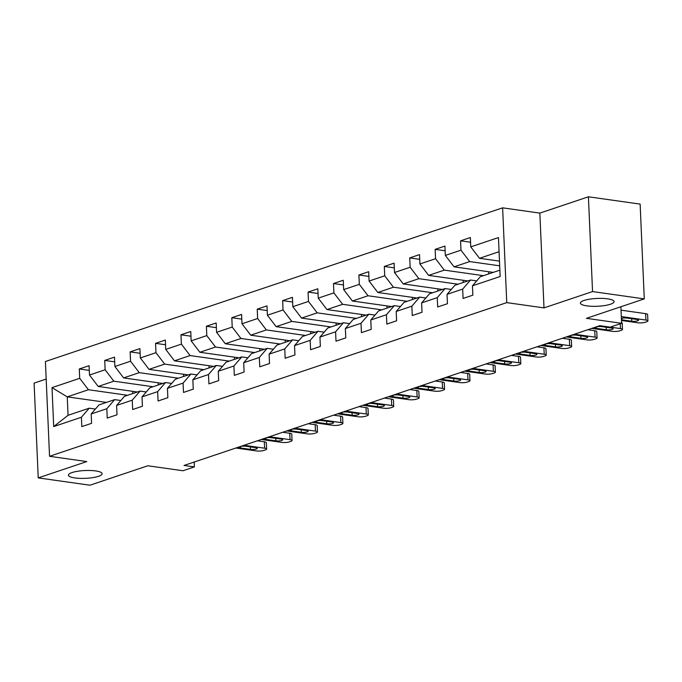 <?xml version="1.0" encoding="UTF-8"?>
<svg xmlns="http://www.w3.org/2000/svg" width="682" height="682" viewBox="0 0 682 682"><rect width="100%" height="100%" fill="white"/><g stroke="black" fill="none" stroke-linecap="round" stroke-linejoin="round"><path stroke-width="1.02" d="M95.71 470.93A16.871 3.913 -2.5 0 1 102.138 473.7A16.871 3.913 -2.5 0 1 92.718 477.639A16.871 3.913 -2.5 0 1 74.858 477.937A16.871 3.913 -2.5 0 1 68.43 475.166A16.871 3.913 -2.5 0 1 77.85 471.228A16.871 3.913 -2.5 0 1 95.71 470.93M607.662 298.844A16.871 3.913 -2.5 0 1 614.081 301.615A16.871 3.913 -2.5 0 1 604.67 305.562A16.871 3.913 -2.5 0 1 586.801 305.86A16.871 3.913 -2.5 0 1 580.373 303.089A16.871 3.913 -2.5 0 1 589.794 299.151A16.871 3.913 -2.5 0 1 607.662 298.844M46.18 379.047L34.1 383.105L38.235 477.894L89.964 485.209L147.806 465.772L182.981 470.751L194.387 466.914L194.174 462.046M502.617 207.84L45.413 361.52L49.547 456.301L506.752 302.62L502.617 207.84L539.854 213.108L543.997 307.897L592.547 291.572L588.413 196.791L539.854 213.108M588.413 196.791L640.134 204.106L644.277 298.895L586.435 318.332L621.609 323.311L620.884 306.755M592.547 291.572L644.277 298.895M106.435 402.406L67.245 396.856L68.055 415.304L89.24 408.186L81.405 417.256L81.814 426.608L91.593 423.326L91.183 413.974L106.827 408.714L107.236 418.066L117.014 414.784L116.605 405.432L132.248 400.172L132.649 409.524L142.427 406.233L142.018 396.89L157.661 391.63L158.071 400.982L167.849 397.691L167.44 388.339L183.083 383.088L183.492 392.431L193.262 389.149L192.853 379.797L208.496 374.537L208.905 383.889L218.683 380.607L218.274 371.255L233.917 365.995L234.327 375.347L244.105 372.065L243.696 362.713L259.339 357.453L259.74 366.805L269.518 363.515L269.109 354.171L284.752 348.911L285.161 358.263L294.939 354.972L294.53 345.621L310.174 340.369L310.583 349.713L320.352 346.43L319.943 337.079L335.587 331.819L335.996 341.171L345.774 337.888L345.365 328.536L361.008 323.277L361.417 332.628L371.196 329.346L370.786 319.994L386.43 314.734L386.83 324.086L396.609 320.796L396.199 311.452L411.843 306.192L412.252 315.544L422.03 312.254L421.621 302.902L437.264 297.65L437.673 306.994L447.443 303.712L447.042 294.36L462.677 289.1L463.087 298.452L472.865 295.17L472.456 285.818L500.153 276.508L498.457 237.566L470.759 246.875L470.35 237.532L460.572 240.814L470.554 242.229M81.405 417.256L53.708 426.574L52.011 387.632L79.709 378.322L79.3 368.971L89.282 370.386M460.572 240.814L460.981 250.166L445.337 255.426L444.928 246.074L435.15 249.356L435.559 258.708L419.916 263.968L419.515 254.616L409.737 257.898L410.146 267.25L394.503 272.51L394.094 263.158L384.316 266.449L384.725 275.792L369.081 281.052L368.672 271.7L358.903 274.991L359.312 284.343L343.668 289.594L343.259 280.251L333.481 283.533L333.89 292.885L318.247 298.145L317.838 288.793L308.059 292.075L308.469 301.427L292.825 306.687L292.425 297.335L282.646 300.617L283.056 309.969L267.412 315.229L267.003 305.877L257.225 309.168L257.634 318.511L241.991 323.771L241.581 314.419L231.812 317.71L232.212 327.062L216.578 332.313L216.168 322.97L206.39 326.252L206.799 335.604L191.156 340.864L190.747 331.512L180.969 334.794L181.378 344.146L165.735 349.406L165.334 340.054L155.556 343.336L155.965 352.688L140.322 357.948L139.912 348.596L130.134 351.886L130.543 361.23L114.9 366.49L114.491 357.138L104.721 360.428L105.122 369.78L89.487 375.032L89.078 365.688L79.3 368.971M621.609 323.311L610.202 327.147L599.853 325.681L184.038 465.448L194.387 466.914M91.183 413.974L99.009 404.895L114.653 399.643L120.842 400.513M137.389 391.997L98.208 386.455L113.851 381.195L153.032 386.737M114.653 399.643L106.827 408.714M89.487 375.032L98.208 386.455M105.122 369.78L113.851 381.195M116.605 405.432L124.431 396.353L140.074 391.093L146.263 391.971M162.81 383.455L123.63 377.913L139.264 372.653L178.454 378.195M140.074 391.093L132.248 400.172M114.9 366.49L123.63 377.913M130.543 361.23L139.264 372.653M142.018 396.89L149.852 387.811L165.487 382.551L171.676 383.429M188.223 374.912L149.043 369.363L164.686 364.111L203.867 369.653M165.487 382.551L157.661 391.63M140.322 357.948L149.043 369.363M155.965 352.688L164.686 364.111M167.44 388.339L175.265 379.269L190.909 374.009L197.098 374.887M213.645 366.37L174.464 360.821L190.108 355.561L229.288 361.11M190.909 374.009L183.083 383.088M165.735 349.406L174.464 360.821M181.378 344.146L190.108 355.561M192.853 379.797L200.687 370.727L216.33 365.467L222.511 366.345M239.067 357.82L199.877 352.279L215.521 347.019L254.701 352.568M216.33 365.467L208.496 374.537M191.156 340.864L199.877 352.279M206.799 335.604L215.521 347.019M218.274 371.255L226.1 362.176L241.743 356.925L247.933 357.794M264.48 349.278L225.299 343.737L240.942 338.477L280.123 344.018M241.743 356.925L233.917 365.995M216.578 332.313L225.299 343.737M232.212 327.062L240.942 338.477M243.696 362.713L251.522 353.634L267.165 348.374L273.354 349.252M289.901 340.736L250.72 335.194L266.355 329.935L305.545 335.476M267.165 348.374L259.339 357.453M241.991 323.771L250.72 335.194M257.634 318.511L266.355 329.935M269.109 354.171L276.943 345.092L292.578 339.832L298.767 340.71M315.314 332.194L276.133 326.644L291.777 321.393L330.958 326.934M292.578 339.832L284.752 348.911M267.412 315.229L276.133 326.644M283.056 309.969L291.777 321.393M294.53 345.621L302.356 336.55L318 331.29L324.189 332.168M340.736 323.652L301.555 318.102L317.198 312.842L356.379 318.392M318 331.29L310.174 340.369M292.825 306.687L301.555 318.102M308.469 301.427L317.198 312.842M319.943 337.079L327.778 328.008L343.421 322.748L349.602 323.626M366.157 315.101L326.968 309.56L342.611 304.3L381.792 309.85M343.421 322.748L335.587 331.819M318.247 298.145L326.968 309.56M333.89 292.885L342.611 304.3M345.365 328.536L353.191 319.457L368.834 314.206L375.023 315.075M391.57 306.559L352.389 301.018L368.033 295.758L407.214 301.299M368.834 314.206L361.008 323.277M343.668 289.594L352.389 301.018M359.312 284.343L368.033 295.758M370.786 319.994L378.612 310.915L394.256 305.655L400.445 306.533M416.992 298.017L377.811 292.476L393.446 287.216L432.635 292.757M394.256 305.655L386.43 314.734M369.081 281.052L377.811 292.476M384.725 275.792L393.446 287.216M396.199 311.452L404.034 302.373L419.669 297.113L425.858 297.991M442.405 289.475L403.224 283.925L418.867 278.674L458.048 284.215M419.669 297.113L411.843 306.192M394.503 272.51L403.224 283.925M410.146 267.25L418.867 278.674M421.621 302.902L429.447 293.831L445.09 288.571L451.279 289.449M467.826 280.933L428.646 275.383L444.289 270.123L483.47 275.673M445.09 288.571L437.264 297.65M419.916 263.968L428.646 275.383M435.559 258.708L444.289 270.123M447.042 294.36L454.868 285.289L470.512 280.029L476.692 280.907M493.248 272.382L454.059 266.841L469.702 261.581L499.693 265.827M470.512 280.029L462.677 289.1M445.337 255.426L454.059 266.841M460.981 250.166L469.702 261.581M472.456 285.818L480.281 276.739L499.88 270.157M499.488 261.129L479.48 258.299L499.071 251.709M470.759 246.875L479.48 258.299M543.997 307.897L506.752 302.62M38.235 477.894L86.793 461.569L49.547 456.301M89.24 408.186L95.42 409.064M127.611 395.287L88.43 389.737L67.245 396.856L52.011 387.632M68.055 415.304L53.708 426.574M79.709 378.322L88.43 389.737M488.568 271.726L488.662 273.925M435.15 249.356L445.133 250.771M463.146 280.268L463.24 282.467M409.737 257.898L419.72 259.313M437.725 288.81L437.827 291.018M384.316 266.449L394.298 267.856M412.312 297.352L412.405 299.56M358.903 274.991L368.877 276.406M386.89 305.903L386.992 308.102M333.481 283.533L343.464 284.948M361.477 314.445L361.571 316.644M308.059 292.075L318.042 293.49M336.055 322.987L336.149 325.186M282.646 300.617L292.629 302.032M310.634 331.529L310.736 333.737M257.225 309.168L267.208 310.574M285.221 340.071L285.315 342.279M231.812 317.71L241.786 319.125M259.799 348.621L259.902 350.821M206.39 326.252L216.373 327.667M234.386 357.163L234.48 359.363M180.969 334.794L190.951 336.209M208.965 365.705L209.059 367.905M155.556 343.336L165.538 344.751M183.543 374.248L183.646 376.455M130.134 351.886L140.117 353.293M158.13 382.79L158.224 384.998M104.721 360.428L114.695 361.835M132.709 391.34L132.811 393.54M621.311 316.567L645.888 320.046A5.268 1.219 177.5 0 1 647.9 320.907A5.268 1.219 177.5 0 1 646.775 321.725L645.138 322.271A5.268 1.219 177.5 0 1 637.747 322.782L621.481 320.48M647.9 320.907L647.619 314.504A5.268 1.219 -2.5 0 0 645.615 313.643L621.029 310.165M621.396 318.4A4.22 0.98 -2.5 0 1 627.048 318.076L636.979 319.483A4.22 0.98 -2.5 0 1 638.582 320.173A4.22 0.98 -2.5 0 1 636.229 321.162A4.22 0.98 -2.5 0 1 631.762 321.239L621.831 319.832A4.22 0.98 -2.5 0 1 621.455 319.764M610.228 327.138L620.475 328.588A5.268 1.219 177.5 0 1 622.478 329.449A5.268 1.219 177.5 0 1 621.353 330.267L619.725 330.813A5.268 1.219 177.5 0 1 612.325 331.324L591.737 328.409M596.452 326.831A4.22 0.98 -2.5 0 1 601.626 326.618L611.558 328.025A4.22 0.98 -2.5 0 1 613.169 328.715A4.22 0.98 -2.5 0 1 610.808 329.704A4.22 0.98 -2.5 0 1 606.341 329.781L596.409 328.374A4.22 0.98 -2.5 0 1 594.806 327.684A4.22 0.98 -2.5 0 1 595.173 327.258M621.575 322.509A5.268 1.219 -2.5 0 1 622.206 323.046L622.478 329.449M574.466 334.214L595.054 337.13A5.268 1.219 177.5 0 1 597.065 337.999A5.268 1.219 177.5 0 1 595.932 338.809L594.303 339.363A5.268 1.219 177.5 0 1 586.912 339.866L566.316 336.959M597.065 337.999L596.784 331.588A5.268 1.219 -2.5 0 0 594.772 330.727L587.79 329.738M571.03 335.373A4.22 0.98 -2.5 0 1 576.205 335.16L586.136 336.567A4.22 0.98 -2.5 0 1 587.748 337.266A4.22 0.98 -2.5 0 1 585.395 338.246A4.22 0.98 -2.5 0 1 580.928 338.323L570.996 336.917A4.22 0.98 -2.5 0 1 569.385 336.226A4.22 0.98 -2.5 0 1 569.751 335.8M549.044 342.765L569.641 345.672A5.268 1.219 177.5 0 1 571.644 346.541A5.268 1.219 177.5 0 1 570.519 347.36L568.89 347.905A5.268 1.219 177.5 0 1 561.491 348.417L540.903 345.501M571.644 346.541L571.363 340.139A5.268 1.219 -2.5 0 0 569.359 339.269L562.377 338.281M545.617 343.916A4.22 0.98 -2.5 0 1 550.792 343.711L560.723 345.118A4.22 0.98 -2.5 0 1 562.326 345.808A4.22 0.98 -2.5 0 1 559.973 346.788A4.22 0.98 -2.5 0 1 555.506 346.865L545.574 345.459A4.22 0.98 -2.5 0 1 543.972 344.768A4.22 0.98 -2.5 0 1 544.338 344.342M523.631 351.307L544.219 354.222A5.268 1.219 177.5 0 1 546.231 355.083A5.268 1.219 177.5 0 1 545.097 355.902L543.469 356.447A5.268 1.219 177.5 0 1 536.069 356.959L515.481 354.043M546.231 355.083L545.95 348.681A5.268 1.219 -2.5 0 0 543.938 347.811L536.956 346.823M520.196 352.458A4.22 0.98 -2.5 0 1 525.37 352.253L535.302 353.66A4.22 0.98 -2.5 0 1 536.913 354.35A4.22 0.98 -2.5 0 1 534.56 355.339A4.22 0.98 -2.5 0 1 530.093 355.407L520.161 354.001A4.22 0.98 -2.5 0 1 518.55 353.31A4.22 0.98 -2.5 0 1 518.917 352.892M498.21 359.849L518.797 362.764A5.268 1.219 177.5 0 1 520.809 363.625A5.268 1.219 177.5 0 1 519.684 364.444L518.047 364.989A5.268 1.219 177.5 0 1 510.656 365.501L490.068 362.585M520.809 363.625L520.528 357.223A5.268 1.219 -2.5 0 0 518.525 356.362L511.534 355.373M494.782 361A4.22 0.98 -2.5 0 1 499.957 360.795L509.889 362.202A4.22 0.98 -2.5 0 1 511.491 362.892A4.22 0.98 -2.5 0 1 509.139 363.881A4.22 0.98 -2.5 0 1 504.671 363.958L494.74 362.551A4.22 0.98 -2.5 0 1 493.137 361.852A4.22 0.98 -2.5 0 1 493.495 361.434M472.797 368.391L493.384 371.306A5.268 1.219 177.5 0 1 495.388 372.167A5.268 1.219 177.5 0 1 494.262 372.986L492.634 373.531A5.268 1.219 177.5 0 1 485.234 374.043L464.647 371.127M495.388 372.167L495.115 365.765A5.268 1.219 -2.5 0 0 493.103 364.904L486.121 363.915M469.361 369.55A4.22 0.98 -2.5 0 1 474.536 369.337L484.467 370.744A4.22 0.98 -2.5 0 1 486.078 371.434A4.22 0.98 -2.5 0 1 483.717 372.423A4.22 0.98 -2.5 0 1 479.25 372.5L469.318 371.093A4.22 0.98 -2.5 0 1 467.716 370.403A4.22 0.98 -2.5 0 1 468.082 369.976M447.375 376.933L467.963 379.848A5.268 1.219 177.5 0 1 469.975 380.718A5.268 1.219 177.5 0 1 468.841 381.528L467.213 382.082A5.268 1.219 177.5 0 1 459.821 382.585L439.225 379.678M469.975 380.718L469.693 374.307A5.268 1.219 -2.5 0 0 467.682 373.446L460.7 372.457M443.939 378.092A4.22 0.98 -2.5 0 1 449.114 377.879L459.046 379.286A4.22 0.98 -2.5 0 1 460.657 379.985A4.22 0.98 -2.5 0 1 458.304 380.965A4.22 0.98 -2.5 0 1 453.837 381.042L443.905 379.635A4.22 0.98 -2.5 0 1 442.294 378.945A4.22 0.98 -2.5 0 1 442.661 378.519M421.953 385.483L442.55 388.39A5.268 1.219 177.5 0 1 444.553 389.26A5.268 1.219 177.5 0 1 443.428 390.078L441.8 390.624A5.268 1.219 177.5 0 1 434.4 391.136L413.812 388.22M444.553 389.26L444.272 382.858A5.268 1.219 -2.5 0 0 442.268 381.988L435.287 380.999M418.526 386.634A4.22 0.98 -2.5 0 1 423.701 386.43L433.633 387.836A4.22 0.98 -2.5 0 1 435.235 388.527A4.22 0.98 -2.5 0 1 432.882 389.507A4.22 0.98 -2.5 0 1 428.415 389.584L418.484 388.177A4.22 0.98 -2.5 0 1 416.881 387.487A4.22 0.98 -2.5 0 1 417.248 387.061M396.54 394.026L417.128 396.941A5.268 1.219 177.5 0 1 419.14 397.802A5.268 1.219 177.5 0 1 418.006 398.62L416.378 399.166A5.268 1.219 177.5 0 1 408.978 399.678L388.39 396.762M419.14 397.802L418.859 391.4A5.268 1.219 -2.5 0 0 416.847 390.53L409.865 389.541M393.105 395.176A4.22 0.98 -2.5 0 1 398.279 394.972L408.211 396.378A4.22 0.98 -2.5 0 1 409.822 397.069A4.22 0.98 -2.5 0 1 407.469 398.058A4.22 0.98 -2.5 0 1 403.002 398.126L393.071 396.719A4.22 0.98 -2.5 0 1 391.459 396.029A4.22 0.98 -2.5 0 1 391.826 395.611M371.119 402.568L391.707 405.483A5.268 1.219 177.5 0 1 393.719 406.344A5.268 1.219 177.5 0 1 392.593 407.163L390.957 407.708A5.268 1.219 177.5 0 1 383.565 408.22L362.977 405.304M393.719 406.344L393.437 399.942A5.268 1.219 -2.5 0 0 391.434 399.081L384.443 398.092M367.692 403.718A4.22 0.98 -2.5 0 1 372.866 403.514L382.798 404.92A4.22 0.98 -2.5 0 1 384.401 405.611A4.22 0.98 -2.5 0 1 382.048 406.6A4.22 0.98 -2.5 0 1 377.581 406.677L367.649 405.27A4.22 0.98 -2.5 0 1 366.046 404.571A4.22 0.98 -2.5 0 1 366.405 404.153M345.706 411.11L366.294 414.025A5.268 1.219 177.5 0 1 368.297 414.886A5.268 1.219 177.5 0 1 367.172 415.705L365.543 416.25A5.268 1.219 177.5 0 1 358.144 416.762L337.556 413.846M368.297 414.886L368.024 408.484A5.268 1.219 -2.5 0 0 366.012 407.623L359.03 406.634M342.27 412.269A4.22 0.98 -2.5 0 1 347.445 412.056L357.377 413.463A4.22 0.98 -2.5 0 1 358.988 414.153A4.22 0.98 -2.5 0 1 356.626 415.142A4.22 0.98 -2.5 0 1 352.159 415.219L342.228 413.812A4.22 0.98 -2.5 0 1 340.625 413.122A4.22 0.98 -2.5 0 1 340.991 412.695M320.284 419.652L340.872 422.567A5.268 1.219 177.5 0 1 342.884 423.437A5.268 1.219 177.5 0 1 341.75 424.247L340.122 424.801A5.268 1.219 177.5 0 1 332.731 425.304L312.134 422.397M342.884 423.437L342.603 417.026A5.268 1.219 -2.5 0 0 340.591 416.165L333.609 415.176M316.849 420.811A4.22 0.98 -2.5 0 1 322.023 420.598L331.955 422.005A4.22 0.98 -2.5 0 1 333.566 422.704A4.22 0.98 -2.5 0 1 331.213 423.684A4.22 0.98 -2.5 0 1 326.746 423.761L316.815 422.354A4.22 0.98 -2.5 0 1 315.203 421.664A4.22 0.98 -2.5 0 1 315.57 421.237M294.863 428.202L315.459 431.109A5.268 1.219 177.5 0 1 317.462 431.979A5.268 1.219 177.5 0 1 316.337 432.797L314.709 433.343A5.268 1.219 177.5 0 1 307.309 433.854L286.721 430.939M317.462 431.979L317.181 425.577A5.268 1.219 -2.5 0 0 315.178 424.707L308.196 423.718M291.436 429.353A4.22 0.98 -2.5 0 1 296.61 429.149L306.542 430.555A4.22 0.98 -2.5 0 1 308.145 431.246A4.22 0.98 -2.5 0 1 305.792 432.226A4.22 0.98 -2.5 0 1 301.325 432.303L291.393 430.896A4.22 0.98 -2.5 0 1 289.79 430.206A4.22 0.98 -2.5 0 1 290.157 429.779M269.45 436.744L290.038 439.66A5.268 1.219 177.5 0 1 292.049 440.521A5.268 1.219 177.5 0 1 290.916 441.339L289.287 441.885A5.268 1.219 177.5 0 1 281.888 442.396L261.3 439.481M292.049 440.521L291.768 434.119A5.268 1.219 -2.5 0 0 289.756 433.249L282.774 432.26M266.014 437.895A4.22 0.98 -2.5 0 1 271.189 437.691L281.12 439.097A4.22 0.98 -2.5 0 1 282.732 439.788A4.22 0.98 -2.5 0 1 280.379 440.768A4.22 0.98 -2.5 0 1 275.912 440.845L265.98 439.438A4.22 0.98 -2.5 0 1 264.369 438.748A4.22 0.98 -2.5 0 1 264.735 438.33M244.028 445.286L264.616 448.202A5.268 1.219 177.5 0 1 266.628 449.063A5.268 1.219 177.5 0 1 265.503 449.881L263.866 450.427A5.268 1.219 177.5 0 1 256.475 450.938L235.887 448.023M266.628 449.063L266.347 442.661A5.268 1.219 -2.5 0 0 264.343 441.8L257.353 440.811M240.601 446.437A4.22 0.98 -2.5 0 1 245.776 446.233L255.707 447.639A4.22 0.98 -2.5 0 1 257.31 448.33A4.22 0.98 -2.5 0 1 254.957 449.319A4.22 0.98 -2.5 0 1 250.49 449.395L240.558 447.989A4.22 0.98 -2.5 0 1 238.956 447.29A4.22 0.98 -2.5 0 1 239.314 446.872M645.615 313.643L645.888 320.046M631.762 321.239L631.651 318.733M621.831 319.832L621.762 318.306M620.262 323.762L620.475 328.588M606.341 329.781L606.238 327.275M596.409 328.374L596.349 326.866M594.772 330.727L595.054 337.13M580.928 338.323L580.817 335.817M570.996 336.917L570.928 335.408M569.359 339.269L569.641 345.672M555.506 346.865L555.395 344.359M545.574 345.459L545.515 343.95M543.938 347.811L544.219 354.222M530.093 355.407L529.982 352.901M520.161 354.001L520.093 352.492M518.525 356.362L518.797 362.764M504.671 363.958L504.561 361.451M494.74 362.551L494.672 361.034M493.103 364.904L493.384 371.306M479.25 372.5L479.148 369.994M469.318 371.093L469.259 369.584M467.682 373.446L467.963 379.848M453.837 381.042L453.726 378.536M443.905 379.635L443.837 378.126M442.268 381.988L442.55 388.39M428.415 389.584L428.305 387.078M418.484 388.177L418.424 386.668M416.847 390.53L417.128 396.941M403.002 398.126L402.892 395.62M393.071 396.719L393.002 395.21M391.434 399.081L391.707 405.483M377.581 406.677L377.47 404.17M367.649 405.27L367.581 403.753M366.012 407.623L366.294 414.025M352.159 415.219L352.057 412.712M342.228 413.812L342.168 412.303M340.591 416.165L340.872 422.567M326.746 423.761L326.635 421.254M316.815 422.354L316.746 420.845M315.178 424.707L315.459 431.109M301.325 432.303L301.214 429.796M291.393 430.896L291.333 429.387M289.756 433.249L290.038 439.66M275.912 440.845L275.801 438.338M265.98 439.438L265.912 437.929M264.343 441.8L264.616 448.202M250.49 449.395L250.379 446.889M240.558 447.989L240.49 446.471"/></g></svg>
